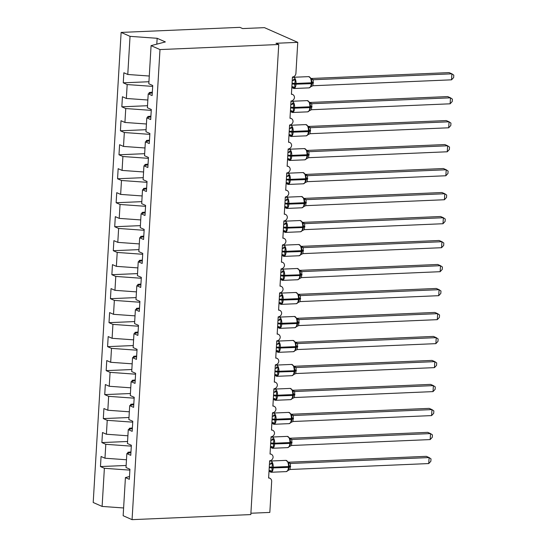 <?xml version="1.0" encoding="UTF-8"?>
<svg xmlns="http://www.w3.org/2000/svg" width="547" height="547" viewBox="0 0 547 547"><rect width="100%" height="100%" fill="white"/><g stroke="black" fill="none" stroke-linecap="round" stroke-linejoin="round"><path stroke-width="0.82" d="M149.276 76.026L127.772 74.481L130.042 36.348L121.126 32.417L239.88 27.35L242.656 28.574L264.447 27.644L297.759 42.351L275.968 43.281L278.744 44.505L159.991 49.572L151.081 45.64L148.818 83.773L152.729 85.503L152.128 95.575L148.216 93.845L147.389 107.759L151.307 109.482L150.705 119.554L146.794 117.831L150.869 116.771M121.126 32.417L93.202 502.495L102.111 506.426L104.374 468.294L100.463 466.564L126.138 465.47M297.759 42.351L295.92 73.291A3.672 3.193 -66.2 0 1 292.44 77.024L291.414 94.296A3.672 3.193 113.8 0 1 292.679 94.528A3.672 3.193 113.8 0 1 294.471 97.516A3.672 3.193 -66.2 0 1 291.011 101.01L289.985 118.282A3.672 3.193 113.8 0 1 291.257 118.514A3.672 3.193 113.8 0 1 293.048 121.496A3.672 3.193 -66.2 0 1 289.589 124.996L288.563 142.261A3.672 3.193 113.8 0 1 289.835 142.5A3.672 3.193 113.8 0 1 291.626 145.481A3.672 3.193 -66.2 0 1 288.166 148.975L287.134 166.247A3.672 3.193 113.8 0 1 288.406 166.479A3.672 3.193 113.8 0 1 290.197 169.467A3.672 3.193 -66.2 0 1 286.737 172.961L285.712 190.233A3.672 3.193 113.8 0 1 286.984 190.465A3.672 3.193 113.8 0 1 288.775 193.447A3.672 3.193 -66.2 0 1 285.315 196.947L284.29 214.212A3.672 3.193 113.8 0 1 285.555 214.451A3.672 3.193 113.8 0 1 287.346 217.432A3.672 3.193 -66.2 0 1 283.886 220.926L282.861 238.198A3.672 3.193 113.8 0 1 284.132 238.43A3.672 3.193 113.8 0 1 285.924 241.418A3.672 3.193 -66.2 0 1 282.464 244.912L281.438 262.177A3.672 3.193 113.8 0 1 282.71 262.416A3.672 3.193 113.8 0 1 284.502 265.398A3.672 3.193 -66.2 0 1 281.042 268.898L280.016 286.163A3.672 3.193 113.8 0 1 281.281 286.402A3.672 3.193 113.8 0 1 283.072 289.384A3.672 3.193 -66.2 0 1 279.613 292.877L278.587 310.149A3.672 3.193 113.8 0 1 279.859 310.381A3.672 3.193 113.8 0 1 281.65 313.369A3.672 3.193 -66.2 0 1 278.191 316.863L277.165 334.128A3.672 3.193 113.8 0 1 278.437 334.367A3.672 3.193 113.8 0 1 280.228 337.349A3.672 3.193 -66.2 0 1 276.761 340.849L275.736 358.114A3.672 3.193 113.8 0 1 277.008 358.353A3.672 3.193 113.8 0 1 278.799 361.335A3.672 3.193 -66.2 0 1 275.339 364.828L274.314 382.1A3.672 3.193 113.8 0 1 275.585 382.332A3.672 3.193 113.8 0 1 277.377 385.314A3.672 3.193 -66.2 0 1 273.917 388.814L272.891 406.079A3.672 3.193 113.8 0 1 274.156 406.318A3.672 3.193 113.8 0 1 275.948 409.3A3.672 3.193 -66.2 0 1 272.488 412.8L271.462 430.065A3.672 3.193 113.8 0 1 272.734 430.304A3.672 3.193 113.8 0 1 274.526 433.286A3.672 3.193 -66.2 0 1 271.066 436.779L270.04 454.051A3.672 3.193 113.8 0 1 271.312 454.283A3.672 3.193 113.8 0 1 273.103 457.265A3.672 3.193 -66.2 0 1 269.637 460.765L268.611 478.03A3.672 3.193 113.8 0 1 269.883 478.269L268.632 477.716M100.463 466.564L101.065 456.492L104.976 458.222L126.48 459.767M129.495 476.519L125.42 477.586L129.331 479.309L129.933 469.237L126.015 467.507L126.842 453.6L130.924 452.54M127.56 441.484L101.886 442.585L102.487 432.506L106.398 434.236L127.902 435.781M126.842 453.6L130.76 455.33L131.355 445.251L127.444 443.528L128.265 429.614L132.347 428.554M128.989 417.505L103.315 418.599L103.909 408.527L107.827 410.25L129.324 411.795M128.265 429.614L132.183 431.344L132.777 421.272L128.866 419.542L129.694 405.635L133.776 404.568M130.412 393.519L104.737 394.613L105.339 384.541L109.25 386.271L130.754 387.816M129.694 405.635L133.605 407.358L134.206 397.286L130.289 395.556L131.116 381.649L135.198 380.589M131.841 369.533L106.166 370.634L106.761 360.555L110.679 362.285L132.176 363.83M131.116 381.649L135.034 383.379L135.629 373.3L131.718 371.577L132.545 357.663L136.62 356.603M133.263 345.554L107.588 346.648L108.183 336.576L112.101 338.306L133.598 339.844M132.545 357.663L136.456 359.393L137.058 349.321L133.14 347.591L133.967 333.684L138.049 332.624M134.685 321.568L109.01 322.662L109.612 312.59L113.523 314.32L135.027 315.865M133.967 333.684L137.878 335.407L138.48 325.335L134.569 323.605L135.389 309.698L139.471 308.638M136.114 297.589L110.439 298.683L111.034 288.611L114.952 290.334L136.449 291.879M135.389 309.698L139.307 311.428L139.902 301.349L135.991 299.626L136.818 285.712L140.9 284.652M137.536 273.603L111.861 274.697L112.463 264.625L116.374 266.355L137.878 267.893M136.818 285.712L140.729 287.442L141.331 277.37L137.413 275.64L138.241 261.733L142.323 260.673M138.959 249.617L113.291 250.711L113.885 240.639L117.796 242.369L139.3 243.914M138.241 261.733L142.158 263.456L142.753 253.384L138.842 251.654L139.67 237.747L143.745 236.687M140.388 225.637L114.713 226.732L115.308 216.66L119.225 218.383L140.723 219.928M139.67 237.747L143.581 239.477L144.182 229.398L140.264 227.675L141.092 213.761L145.174 212.701M141.81 201.652L116.135 202.746L116.737 192.674L120.648 194.404L142.152 195.949M141.092 213.761L145.003 215.491L145.605 205.419L141.694 203.689L142.514 189.782L146.596 188.722M143.239 177.666L117.564 178.76L118.159 168.688L122.077 170.418L143.574 171.963M142.514 189.782L146.432 191.505L147.027 181.433L143.116 179.703L143.943 165.796L148.018 164.736M144.661 153.686L118.986 154.78L119.588 144.709L123.499 146.432L145.003 147.977M143.943 165.796L147.854 167.526L148.456 157.454L144.538 155.724L145.365 141.81L149.447 140.75M146.083 129.701L120.415 130.795L121.01 120.723L124.921 122.453L146.425 123.998M145.365 141.81L149.283 143.54L149.878 133.468L145.967 131.738L146.794 117.831M147.512 105.715L121.837 106.815L122.432 96.737L126.35 98.467L147.847 100.012M127.772 74.481L123.861 72.758L123.26 82.829L127.177 84.559L152.675 86.385M250.895 513.236L269.828 512.43L271.668 481.49A3.672 3.193 113.8 0 0 269.883 478.269M104.374 468.294L129.878 470.126M104.976 458.222L105.803 444.308L101.886 442.585M105.803 444.308L131.301 446.14M106.398 434.236L107.226 420.328L103.315 418.599M107.226 420.328L132.73 422.161M107.827 410.25L108.655 396.343L104.737 394.613M108.655 396.343L134.152 398.175M109.25 386.271L110.077 372.357L106.166 370.634M110.077 372.357L135.581 374.189M110.679 362.285L111.499 348.377L107.588 346.648M111.499 348.377L137.003 350.21M112.101 338.306L112.928 324.392L109.01 322.662M112.928 324.392L138.425 326.224M113.523 314.32L114.35 300.406L110.439 298.683M114.35 300.406L139.854 302.238M114.952 290.334L115.779 276.426L111.861 274.697M115.779 276.426L141.276 278.259M116.374 266.355L117.202 252.44L113.291 250.711M117.202 252.44L142.699 254.273M117.796 242.369L118.624 228.455L114.713 226.732M118.624 228.455L144.128 230.287M119.225 218.383L120.053 204.475L116.135 202.746M120.053 204.475L145.55 206.308M120.648 194.404L121.475 180.489L117.564 178.76M121.475 180.489L146.979 182.322M122.077 170.418L122.904 156.51L118.986 154.78M122.904 156.51L148.401 158.336M123.499 146.432L124.326 132.524L120.415 130.795M124.326 132.524L149.823 134.357M124.921 122.453L125.748 108.538L121.837 106.815M125.748 108.538L151.252 110.371M126.35 98.467L127.177 84.559M159.991 49.572L132.066 519.65L123.15 515.718L125.42 477.586M130.959 451.925L127.841 452.273L127.779 453.354M132.381 427.939L129.27 428.294L129.201 429.374M133.81 403.959L130.692 404.308L130.63 405.389M135.232 379.974L132.114 380.322L132.053 381.403M136.661 355.988L133.543 356.343L133.475 357.423M138.083 332.008L134.965 332.357L134.904 333.438M139.506 308.023L136.394 308.371L136.326 309.452M140.935 284.037L137.817 284.392L137.755 285.472M142.357 260.057L139.239 260.406L139.177 261.487M143.786 236.072L140.668 236.427L140.6 237.501M145.208 212.086L142.09 212.441L142.029 213.521M146.63 188.106L143.519 188.455L143.451 189.535M148.059 164.121L144.941 164.476L144.88 165.556M149.481 140.135L146.364 140.49L146.302 141.57M150.91 116.155L147.793 116.504L147.724 117.584M152.333 92.169L149.215 92.525L149.153 93.605M152.298 92.785L148.216 93.845M148.934 81.735L123.26 82.829M156.804 44.15L157.153 38.297L165.372 41.928L151.081 45.64M130.042 36.348L157.153 38.297M102.111 506.426L123.615 507.972M132.066 519.65L250.82 514.583L278.744 44.505M152.319 92.388L149.215 92.525M150.897 116.374L147.793 116.504M149.468 140.36L146.364 140.49M148.046 164.339L144.941 164.476M146.623 188.325L143.519 188.455M145.194 212.311L142.09 212.441M143.772 236.29L140.668 236.427M142.343 260.276L139.239 260.406M140.921 284.255L137.817 284.392M139.499 308.241L136.394 308.371M138.07 332.227L134.965 332.357M136.647 356.206L133.543 356.343M135.218 380.192L132.114 380.322M133.796 404.178L130.692 404.308M132.374 428.157L129.27 428.294M130.945 452.143L127.841 452.273M292.221 80.641L292.235 80.628A2.694 1.86 104.4 0 0 294.006 79.014L295.373 79.807L294.689 84.217L294.908 87.547L292.317 87.677M310.566 87.055L311.769 84.614M451.548 79.828L453.654 77.537L453.798 75.144L451.904 73.831L451.548 79.828L312.891 85.742L313.253 79.746L451.904 73.831L449.128 72.607L311.195 78.488M311.366 78.747L313.349 79.739M291.866 86.638L291.907 86.016M292.187 81.264L292.276 80.641M310.587 86.877L309.076 87.876A5.265 2.4 -92.4 0 0 311.236 83.664L311.906 83.493L311.968 82.036L311.147 78.399L308.665 76.628L293.418 77.277A5.265 2.4 87.6 0 1 293.944 77.387A5.265 2.4 87.6 0 1 296.03 83.595L295.982 84.313A5.265 2.4 87.6 0 1 293.821 88.525L291.818 87.499M294.908 87.547L292.611 86.706M292.372 80.635L295.373 79.807M311.222 86.542L312.891 85.742M311.052 79.137L313.253 79.746M290.813 104.614L290.813 104.614A2.694 1.86 104.4 0 0 292.583 103L293.944 103.793L293.308 107.485L293.486 111.526L290.888 111.656M309.144 111.041L310.34 108.593M450.126 103.807L452.232 101.523L452.376 99.123L450.482 97.817L450.126 103.807L311.469 109.728L311.824 103.725L450.482 97.817L447.706 96.587L309.773 102.474A2.694 2.605 141 0 0 309.978 102.774L309.978 102.774A2.694 2.605 141 0 0 311.913 103.711L309.944 102.727M290.443 110.624L290.478 110.002M290.758 105.25L290.847 104.621M309.164 110.856L307.646 111.855A5.265 2.4 -92.4 0 0 309.814 107.65L310.477 107.479L310.539 106.015L309.725 102.385L307.243 100.614L291.989 101.263A5.265 2.4 87.6 0 1 292.522 101.366A5.265 2.4 87.6 0 1 294.601 107.581L294.56 108.299A5.265 2.4 87.6 0 1 292.399 112.504L290.389 111.479M293.486 111.526L291.182 110.692M290.949 104.621L293.944 103.793M309.8 110.528L311.469 109.728M309.623 103.123L311.824 103.725M289.377 128.607L289.384 128.6A2.694 1.86 104.4 0 0 291.154 126.986L292.522 127.772L291.886 131.465L292.064 135.512L289.466 135.642M307.715 135.02L308.918 132.579M448.697 127.793L450.803 125.502L450.947 123.109L449.06 121.796L448.697 127.793L310.046 133.707L310.402 127.711L449.06 121.796L446.284 120.572L308.351 126.46A2.694 2.605 141 0 0 310.491 127.697L310.498 127.711M308.522 126.713L310.491 127.697M289.014 134.603L289.055 133.981M289.336 129.236L289.425 128.607M307.742 134.842L306.224 135.841A5.265 2.4 -92.4 0 0 308.385 131.629L309.055 131.458L309.117 130.001L308.303 126.364L305.821 124.593L290.566 125.249A5.265 2.4 87.6 0 1 291.1 125.352A5.265 2.4 87.6 0 1 293.178 131.56L293.137 132.285A5.265 2.4 87.6 0 1 290.97 136.49L288.966 135.465M292.064 135.512L289.76 134.671M289.52 128.6L292.522 127.772M308.378 134.507L310.046 133.707M308.2 127.109L310.402 127.711M287.961 152.579L287.961 152.579A2.694 1.86 104.4 0 0 289.732 150.965L291.093 151.758L290.457 155.451L290.635 159.498L288.037 159.628M306.293 159.006L307.496 156.565M447.275 151.779L449.381 149.488L449.525 147.095L447.631 145.782L447.275 151.779L308.617 157.693L308.973 151.697L447.631 145.782L444.855 144.558L306.922 150.439M307.093 150.698L309.076 151.69M287.592 158.589L287.626 157.967M287.913 153.215L287.995 152.592M306.313 158.828L304.802 159.827A5.265 2.4 -92.4 0 0 306.963 155.615L307.633 155.444L307.688 153.987L306.874 150.35L304.392 148.579L289.137 149.228A5.265 2.4 87.6 0 1 289.671 149.338A5.265 2.4 87.6 0 1 291.749 155.546L291.708 156.264A5.265 2.4 87.6 0 1 289.548 160.476L287.544 159.45M290.635 159.498L288.337 158.657M288.098 152.586L291.093 151.758M306.949 158.493L308.617 157.693M306.771 151.088L308.973 151.697M286.539 176.565L286.539 176.565A2.694 1.86 104.4 0 0 288.303 174.951L289.671 175.744L289.035 179.437L289.213 183.477L286.614 183.607M304.864 182.992L306.067 180.544M445.853 175.758L447.959 173.474L448.102 171.074L446.208 169.768L445.853 175.758L307.195 181.679L307.551 175.676L446.208 169.768L443.432 168.538L305.5 174.425A2.694 2.605 141 0 0 305.705 174.719A2.694 2.605 141 0 0 305.705 174.725A2.694 2.605 141 0 0 307.64 175.662L307.646 175.676M305.67 174.678L307.64 175.662M286.17 182.575L286.204 181.946M286.484 177.201L286.573 176.572M304.891 182.807L303.373 183.806A5.265 2.4 -92.4 0 0 305.541 179.601L306.204 179.423L306.265 177.966L305.452 174.336L302.97 172.565L287.715 173.214A5.265 2.4 87.6 0 1 288.248 173.317A5.265 2.4 87.6 0 1 290.327 179.532L290.286 180.25A5.265 2.4 87.6 0 1 288.119 184.455L286.115 183.43M289.213 183.477L286.908 182.643M286.669 176.572L289.671 175.744M305.527 182.479L307.195 181.679M305.349 175.074L307.551 175.676M285.11 200.551L285.11 200.551A2.694 1.86 104.4 0 0 286.881 198.937L288.248 199.723L287.565 204.134L287.784 207.463L285.192 207.593M303.441 206.971L304.645 204.53M444.424 199.744L446.53 197.453L446.673 195.06L444.779 193.747L444.424 199.744L305.766 205.658L306.129 199.662L444.779 193.747L442.003 192.523L304.077 198.404A2.694 2.605 141 0 0 306.217 199.648L304.248 198.664M284.741 206.554L284.782 205.932M285.062 201.187L285.151 200.558M303.462 206.793L301.951 207.792A5.265 2.4 -92.4 0 0 304.111 203.58L304.782 203.409L304.843 201.952L304.023 198.315L301.541 196.544L286.293 197.2A5.265 2.4 87.6 0 1 286.819 197.303A5.265 2.4 87.6 0 1 288.905 203.511L288.857 204.236A5.265 2.4 87.6 0 1 286.696 208.441L284.693 207.416M287.784 207.463L285.486 206.622M285.247 200.551L288.248 199.723M304.105 206.458L305.766 205.658M303.927 199.06L306.129 199.662M283.688 224.53L283.688 224.53A2.694 1.86 104.4 0 0 285.459 222.916L286.819 223.709L286.184 227.402L286.361 231.443L283.763 231.572M302.019 230.957L303.216 228.516M443.002 223.73L445.108 221.439L445.251 219.046L443.357 217.733L443.002 223.73L304.344 229.644L304.7 223.648L443.357 217.733L440.581 216.509L302.648 222.39M302.819 222.65L304.802 223.641M283.319 230.54L283.353 229.918M283.64 225.166L283.722 224.543M302.04 230.779L300.522 231.771A5.265 2.4 -92.4 0 0 302.689 227.566L303.353 227.395L303.414 225.938L302.6 222.301L300.118 220.53L284.864 221.179A5.265 2.4 87.6 0 1 285.397 221.289A5.265 2.4 87.6 0 1 287.476 227.497L287.435 228.215A5.265 2.4 87.6 0 1 285.274 232.427L283.264 231.402M286.361 231.443L284.057 230.608M283.825 224.537L286.819 223.709M302.676 230.444L304.344 229.644M302.498 223.039L304.7 223.648M282.252 248.529L282.266 248.516A2.694 1.86 104.4 0 0 284.03 246.902L285.397 247.695L284.761 251.388L284.939 255.428L282.341 255.558M300.59 254.943L301.794 252.495M441.573 247.709L443.685 245.425L443.822 243.025L441.935 241.712L441.573 247.709L302.922 253.63L303.277 247.627L441.935 241.712L439.159 240.489L301.226 246.376M301.397 246.629L303.366 247.613A2.694 2.605 141 0 1 301.431 246.676A2.694 2.605 141 0 0 301.431 246.676A2.694 2.605 141 0 1 301.212 246.369M281.89 254.526L281.931 253.897M282.211 249.152L282.3 248.523M300.618 254.758L299.1 255.757A5.265 2.4 -92.4 0 0 301.26 251.552L301.93 251.374L301.992 249.917L301.178 246.287L298.696 244.516L283.442 245.165A5.265 2.4 87.6 0 1 283.975 245.268A5.265 2.4 87.6 0 1 286.054 251.483L286.013 252.201A5.265 2.4 87.6 0 1 283.845 256.406L281.842 255.381M284.939 255.428L282.635 254.594M282.396 248.516L285.397 247.695M301.253 254.43L302.922 253.63M301.076 247.025L303.277 247.627M280.837 272.502L280.837 272.502A2.694 1.86 104.4 0 0 282.608 270.888L283.968 271.674L283.291 276.085L283.51 279.414L280.912 279.544M299.168 278.922L300.371 276.481M440.15 271.695L442.256 269.404L442.4 267.011L440.506 265.698L440.15 271.695L301.493 277.609L301.848 271.613L440.506 265.698L437.73 264.474L299.797 270.355A2.694 2.605 141 0 0 300.002 270.656L300.002 270.656A2.694 2.605 141 0 0 301.944 271.599L301.951 271.613M299.968 270.615L301.944 271.599M280.467 278.505L280.502 277.883M280.789 273.138L280.871 272.509M299.188 278.744L297.677 279.743A5.265 2.4 -92.4 0 0 299.838 275.531L300.508 275.36L300.563 273.903L299.749 270.266L297.267 268.495L282.02 269.151A5.265 2.4 87.6 0 1 282.546 269.254A5.265 2.4 87.6 0 1 284.625 275.462L284.584 276.18A5.265 2.4 87.6 0 1 282.423 280.392L280.42 279.367M283.51 279.414L281.213 278.573M280.973 272.502L283.968 271.674M299.824 278.409L301.493 277.609M299.647 271.011L301.848 271.613M279.401 296.495L279.414 296.481A2.694 1.86 104.4 0 0 281.185 294.867L282.546 295.66L281.91 299.353L282.088 303.394L279.49 303.523M297.739 302.908L298.942 300.467M438.728 295.681L440.834 293.39L440.978 290.997L439.084 289.684L438.728 295.681L300.071 301.595L300.426 295.599L439.084 289.684L436.308 288.46L298.375 294.341M298.546 294.601L300.515 295.585A2.694 2.605 141 0 1 298.58 294.642L298.58 294.642A2.694 2.605 141 0 1 298.368 294.334M279.045 302.491L279.079 301.869M279.36 297.117L279.449 296.495M297.766 302.73L296.248 303.722A5.265 2.4 -92.4 0 0 298.416 299.517L299.079 299.346L299.141 297.883L298.327 294.252L295.845 292.481L280.59 293.13A5.265 2.4 87.6 0 1 281.124 293.24A5.265 2.4 87.6 0 1 283.202 299.448L283.161 300.166A5.265 2.4 87.6 0 1 281.001 304.378L278.991 303.353M282.088 303.394L279.784 302.559M279.544 296.488L282.546 295.66M298.402 302.395L300.071 301.595M298.224 294.99L300.426 295.599M277.985 320.467L277.985 320.467A2.694 1.86 104.4 0 0 279.756 318.853L281.124 319.646L280.44 324.056L280.659 327.38L278.067 327.509M296.317 326.887L297.52 324.446M437.299 319.66L439.405 317.376L439.549 314.976L437.655 313.663L437.299 319.66L298.648 325.581L299.004 319.578L437.655 313.663L434.879 312.44L296.953 318.327A2.694 2.605 141 0 0 299.093 319.564L299.1 319.578M297.124 318.58L299.093 319.564M277.616 326.477L277.657 325.848M277.938 321.103L278.026 320.474M296.337 326.709L294.826 327.708A5.265 2.4 -92.4 0 0 296.987 323.503L297.657 323.325L297.718 321.868L296.905 318.238M280.659 327.38L278.361 326.545M278.122 320.467L281.124 319.646M296.98 326.381L298.648 325.581M296.802 318.976L299.004 319.578M276.55 344.46L276.563 344.453A2.694 1.86 104.4 0 0 278.334 342.839L279.695 343.625L279.059 347.318L279.237 351.365L276.638 351.495M294.895 350.873L296.091 348.432M435.877 343.646L437.983 341.355L438.126 338.962L436.232 337.649L435.877 343.646L297.219 349.56L297.575 343.564L436.232 337.649L433.456 336.426L295.524 342.306M295.695 342.566L297.664 343.55A2.694 2.605 141 0 1 295.729 342.607L295.729 342.607A2.694 2.605 141 0 1 295.517 342.299M276.194 350.456L276.228 349.834M276.515 345.082L276.597 344.46M294.915 350.695L293.397 351.694A5.265 2.4 -92.4 0 0 295.565 347.482L296.228 347.311L296.289 345.854L295.476 342.217L292.994 340.446L277.739 341.096A5.265 2.4 87.6 0 1 278.273 341.205A5.265 2.4 87.6 0 1 280.351 347.413L280.31 348.131A5.265 2.4 87.6 0 1 278.149 352.343L276.139 351.318M279.237 351.365L276.932 350.524M276.7 344.453L279.695 343.625M295.551 350.36L297.219 349.56M295.373 342.962L297.575 343.564M275.141 368.432L275.141 368.432A2.694 1.86 104.4 0 0 276.905 366.818L278.273 367.611L277.637 371.304L277.814 375.345L275.216 375.474M293.465 374.859L294.669 372.418M434.455 367.632L436.561 365.341L436.697 362.948L434.81 361.635L434.455 367.632L295.797 373.546L296.153 367.543L434.81 361.635L432.034 360.411L294.101 366.292M294.272 366.552L296.242 367.536A2.694 2.605 141 0 1 294.307 366.593L294.307 366.593A2.694 2.605 141 0 1 294.088 366.285M274.765 374.442L274.806 373.82M275.086 369.068L275.175 368.446M293.493 374.681L291.975 375.673A5.265 2.4 -92.4 0 0 294.136 371.468L294.806 371.297L294.867 369.834L294.054 366.203L291.572 364.432L276.317 365.081A5.265 2.4 87.6 0 1 276.85 365.191A5.265 2.4 87.6 0 1 278.929 371.399L278.888 372.117A5.265 2.4 87.6 0 1 276.72 376.329L274.717 375.304M277.814 375.345L275.51 374.51M275.271 368.439L278.273 367.611M294.129 374.346L295.797 373.546M293.951 366.941L296.153 367.543M273.698 392.431L273.712 392.418A2.694 1.86 104.4 0 0 275.483 390.804L276.844 391.597L276.167 396.007L276.385 399.331L273.794 399.46M292.043 398.838L293.247 396.397M433.026 391.611L435.132 389.327L435.275 386.927L433.381 385.614L433.026 391.611L294.368 397.532L294.724 391.529L433.381 385.614L430.605 384.391L292.672 390.278M292.843 390.531L294.819 391.515A2.694 2.605 141 0 1 292.877 390.579A2.694 2.605 141 0 1 292.877 390.572A2.694 2.605 141 0 1 292.666 390.264M273.343 398.428L273.384 397.799M273.664 393.054L273.753 392.425M292.064 398.66L290.553 399.659A5.265 2.4 -92.4 0 0 292.713 395.454L293.383 395.276L293.438 393.819L292.624 390.189L290.142 388.418L274.895 389.067A5.265 2.4 87.6 0 1 275.421 389.17A5.265 2.4 87.6 0 1 277.507 395.385L277.459 396.103A5.265 2.4 87.6 0 1 275.298 400.308L273.295 399.283M276.385 399.331L274.088 398.496M273.849 392.418L276.844 391.597M292.7 398.332L294.368 397.532M292.529 390.927L294.724 391.529M272.29 416.404L272.29 416.404A2.694 1.86 104.4 0 0 274.061 414.783L275.421 415.576L274.785 419.269L274.963 423.316L272.365 423.446M290.621 422.824L291.818 420.383M431.604 415.597L433.709 413.306L433.853 410.913L431.959 409.6L431.604 415.597L292.946 421.511L293.301 415.515L431.959 409.6L429.183 408.377L291.25 414.257A2.694 2.605 141 0 0 291.455 414.558L291.455 414.558A2.694 2.605 141 0 0 293.39 415.501L291.421 414.517M271.921 422.407L271.955 421.785M272.235 417.033L272.324 416.411M290.642 422.646L289.124 423.645A5.265 2.4 -92.4 0 0 291.291 419.433L291.954 419.262L292.016 417.805L291.202 414.168L288.72 412.397L273.466 413.047A5.265 2.4 87.6 0 1 273.999 413.156A5.265 2.4 87.6 0 1 276.078 419.364L276.037 420.082A5.265 2.4 87.6 0 1 273.876 424.294L271.866 423.269M274.963 423.316L272.659 422.475M272.42 416.404L275.421 415.576M291.277 422.311L292.946 421.511M291.1 414.906L293.301 415.515M270.847 440.397L270.861 440.383A2.694 1.86 104.4 0 0 272.632 438.769L273.999 439.562L273.363 443.255L273.534 447.296L270.943 447.425M289.192 446.81L290.395 444.369M430.174 439.583L432.28 437.292L432.424 434.892L430.53 433.586L430.174 439.583L291.524 445.497L291.879 439.494L430.53 433.586L427.754 432.356L289.828 438.243M289.999 438.503L291.968 439.487A2.694 2.605 141 0 1 290.033 438.544A2.694 2.605 141 0 1 290.026 438.544A2.694 2.605 141 0 1 289.814 438.236M270.492 446.393L270.533 445.771M270.813 441.019L270.902 440.397M289.219 446.632L287.701 447.624A5.265 2.4 -92.4 0 0 289.862 443.419L290.532 443.248L290.594 441.785L289.78 438.154L287.298 436.383L272.044 437.032A5.265 2.4 87.6 0 1 272.57 437.142A5.265 2.4 87.6 0 1 274.656 443.35L274.608 444.068A5.265 2.4 87.6 0 1 272.447 448.273L270.444 447.248M273.534 447.296L271.237 446.461M270.997 440.39L273.999 439.562M289.855 446.297L291.524 445.497M289.678 438.892L291.879 439.494M269.439 464.369L269.439 464.369A2.694 1.86 104.4 0 0 271.209 462.755L272.57 463.548L271.934 467.234L272.112 471.282L269.514 471.411M287.77 470.789L288.966 468.348M428.752 463.562L430.858 461.278L431.002 458.878L429.108 457.565L428.752 463.562L290.095 469.483L290.45 463.48L429.108 457.565L426.332 456.342L288.399 462.229A2.694 2.605 141 0 0 288.604 462.523A2.694 2.605 141 0 0 288.604 462.53A2.694 2.605 141 0 0 290.539 463.466L290.553 463.48M288.57 462.482L290.539 463.466M269.069 470.372L269.103 469.75M269.391 465.005L269.473 464.376M287.79 470.611L286.279 471.61A5.265 2.4 -92.4 0 0 288.44 467.405L289.103 467.227L289.165 465.771L288.351 462.14L285.869 460.369L270.615 461.018A5.265 2.4 87.6 0 1 271.148 461.121A5.265 2.4 87.6 0 1 273.226 467.329L273.185 468.054A5.265 2.4 87.6 0 1 271.025 472.259L269.015 471.234M272.112 471.282L269.815 470.447M269.575 464.369L272.57 463.548M288.426 470.276L290.095 469.483M288.248 462.878L290.45 463.48M292.023 83.999A2.694 0.526 -176.6 0 1 294.689 84.217L311.236 83.664L311.277 82.946A5.265 2.4 -92.4 0 0 309.199 76.737A5.265 2.4 -92.4 0 0 308.665 76.628M311.722 84.853L311.947 82.775L294.737 83.5A2.694 0.526 -176.6 0 0 292.064 83.281M293.486 87.787A2.694 1.86 104.4 0 0 292.474 86.679M311.906 83.452A2.694 0.526 -176.6 0 1 313.369 83.089M311.961 82.071L311.947 82.747A2.694 0.526 -176.6 0 1 313.417 82.371M311.188 78.481A2.694 2.605 141 0 0 311.4 78.789A2.694 2.605 141 0 0 311.407 78.789A2.694 2.605 141 0 0 313.342 79.732M290.601 107.985A2.694 0.526 -176.6 0 1 293.267 108.203L309.814 107.65L309.855 106.932A5.265 2.4 -92.4 0 0 307.776 100.716A5.265 2.4 -92.4 0 0 307.243 100.614M310.293 108.832L310.525 106.754L293.308 107.485A2.694 0.526 -176.6 0 0 290.642 107.267M292.057 111.766A2.694 1.86 104.4 0 0 291.052 110.665M310.484 107.431A2.694 0.526 -176.6 0 1 311.947 107.075M310.525 106.713A2.694 0.526 -176.6 0 1 311.988 106.35M289.172 131.971A2.694 0.526 -176.6 0 1 291.845 132.189L308.385 131.629L308.433 130.911A5.265 2.4 -92.4 0 0 306.347 124.702A5.265 2.4 -92.4 0 0 305.821 124.593M308.87 132.818L309.096 130.74L291.886 131.465A2.694 0.526 -176.6 0 0 289.219 131.253M290.635 135.752A2.694 1.86 104.4 0 0 289.63 134.644M309.055 131.417A2.694 0.526 -176.6 0 1 310.525 131.054M309.103 130.699A2.694 0.526 -176.6 0 1 310.566 130.336M287.749 155.95A2.694 0.526 -176.6 0 1 290.416 156.168L306.963 155.615L307.004 154.897A5.265 2.4 -92.4 0 0 304.925 148.688A5.265 2.4 -92.4 0 0 304.392 148.579M307.441 156.804L307.674 154.726L290.457 155.451A2.694 0.526 -176.6 0 0 287.79 155.232M289.213 159.731A2.694 1.86 104.4 0 0 288.201 158.63M307.633 155.403A2.694 0.526 -176.6 0 1 309.096 155.04M307.688 154.022L307.674 154.698A2.694 0.526 -176.6 0 1 309.144 154.322M306.915 150.432A2.694 2.605 141 0 0 307.127 150.74L307.127 150.74A2.694 2.605 141 0 0 309.069 151.683M286.327 179.936A2.694 0.526 -176.6 0 1 288.994 180.154L305.541 179.601L305.582 178.876A5.265 2.4 -92.4 0 0 303.496 172.667A5.265 2.4 -92.4 0 0 302.97 172.565M306.019 180.783L306.245 178.705L289.035 179.437A2.694 0.526 -176.6 0 0 286.368 179.218M287.784 183.717A2.694 1.86 104.4 0 0 286.778 182.616M306.211 179.382A2.694 0.526 -176.6 0 1 307.674 179.026M306.252 178.664A2.694 0.526 -176.6 0 1 307.715 178.301M284.898 203.922A2.694 0.526 -176.6 0 1 287.565 204.134L304.111 203.58L304.153 202.862A5.265 2.4 -92.4 0 0 302.074 196.653A5.265 2.4 -92.4 0 0 301.541 196.544M304.597 204.769L304.823 202.691L287.613 203.416A2.694 0.526 -176.6 0 0 284.939 203.197M286.361 207.703A2.694 1.86 104.4 0 0 285.349 206.595M304.782 203.368A2.694 0.526 -176.6 0 1 306.245 203.005M304.836 201.987L304.823 202.67A2.694 0.526 -176.6 0 1 306.293 202.287M283.476 227.901A2.694 0.526 -176.6 0 1 286.143 228.12L302.689 227.566L302.73 226.848A5.265 2.4 -92.4 0 0 300.652 220.639A5.265 2.4 -92.4 0 0 300.118 220.53M303.168 228.755L303.394 226.684M303.414 225.938L303.4 226.677L302.73 226.848L286.184 227.402A2.694 0.526 -176.6 0 0 283.517 227.183M284.939 231.682A2.694 1.86 104.4 0 0 283.927 230.581M303.359 227.354A2.694 0.526 -176.6 0 1 304.823 226.991M303.4 226.629A2.694 0.526 -176.6 0 1 304.864 226.273M302.641 222.383A2.694 2.605 141 0 0 302.853 222.691L302.853 222.691A2.694 2.605 141 0 0 304.788 223.634M282.047 251.887A2.694 0.526 -176.6 0 1 284.72 252.105L301.26 251.552L301.308 250.827A5.265 2.4 -92.4 0 0 299.223 244.618A5.265 2.4 -92.4 0 0 298.696 244.516M301.746 252.735L301.971 250.656L284.761 251.388A2.694 0.526 -176.6 0 0 282.095 251.169M283.51 255.668A2.694 1.86 104.4 0 0 282.505 254.567M301.93 251.333A2.694 0.526 -176.6 0 1 303.4 250.977M301.992 249.958L301.971 250.635A2.694 0.526 -176.6 0 1 303.441 250.252M280.625 275.873A2.694 0.526 -176.6 0 1 283.291 276.085L299.838 275.531L299.879 274.813A5.265 2.4 -92.4 0 0 297.8 268.604A5.265 2.4 -92.4 0 0 297.267 268.495M300.317 276.72L300.549 274.649M300.563 273.903L300.549 274.642L299.879 274.813L283.339 275.367A2.694 0.526 -176.6 0 0 280.666 275.148M282.088 279.654A2.694 1.86 104.4 0 0 281.076 278.546M300.508 275.319A2.694 0.526 -176.6 0 1 301.971 274.956M300.549 274.601A2.694 0.526 -176.6 0 1 302.019 274.238M279.202 299.852A2.694 0.526 -176.6 0 1 281.869 300.071L298.416 299.517L298.457 298.799A5.265 2.4 -92.4 0 0 296.371 292.583A5.265 2.4 -92.4 0 0 295.845 292.481M298.894 300.706L299.12 298.628L281.91 299.353A2.694 0.526 -176.6 0 0 279.243 299.134M280.659 303.633A2.694 1.86 104.4 0 0 279.654 302.532M299.086 299.305A2.694 0.526 -176.6 0 1 300.549 298.942M299.127 298.58A2.694 0.526 -176.6 0 1 300.59 298.224M277.773 323.838A2.694 0.526 -176.6 0 1 280.44 324.056L281.732 324.152A5.265 2.4 87.6 0 1 279.572 328.357L277.568 327.332M297.472 324.686L297.698 322.614M297.712 321.868L297.698 322.607L297.028 322.778A5.265 2.4 -92.4 0 0 294.949 316.569A5.265 2.4 -92.4 0 0 294.416 316.467L279.168 317.116A5.265 2.4 87.6 0 1 279.695 317.219A5.265 2.4 87.6 0 1 281.78 323.434L281.732 324.152L296.987 323.503L297.028 322.778L280.488 323.332A2.694 0.526 -176.6 0 0 277.814 323.12M279.237 327.619A2.694 1.86 104.4 0 0 278.232 326.518M297.657 323.284A2.694 0.526 -176.6 0 1 299.127 322.928M297.698 322.566A2.694 0.526 -176.6 0 1 299.168 322.204M276.351 347.824A2.694 0.526 -176.6 0 1 279.018 348.036L295.565 347.482L295.606 346.764A5.265 2.4 -92.4 0 0 293.527 340.555A5.265 2.4 -92.4 0 0 292.994 340.446M296.043 348.671L296.276 346.593L279.059 347.318A2.694 0.526 -176.6 0 0 276.392 347.099M277.814 351.605A2.694 1.86 104.4 0 0 276.803 350.497M296.235 347.27A2.694 0.526 -176.6 0 1 297.698 346.907M296.289 345.889L296.276 346.566A2.694 0.526 -176.6 0 1 297.739 346.189M274.922 371.803A2.694 0.526 -176.6 0 1 277.596 372.022L294.136 371.468L294.183 370.75A5.265 2.4 -92.4 0 0 292.098 364.534A5.265 2.4 -92.4 0 0 291.572 364.432M294.621 372.657L294.847 370.586M294.867 369.834L294.847 370.572L294.183 370.75L277.637 371.304A2.694 0.526 -176.6 0 0 274.97 371.085M276.385 375.584A2.694 1.86 104.4 0 0 275.38 374.483M294.806 371.256A2.694 0.526 -176.6 0 1 296.276 370.893M294.854 370.531A2.694 0.526 -176.6 0 1 296.317 370.175M273.5 395.789A2.694 0.526 -176.6 0 1 276.167 396.007L292.713 395.454L292.754 394.729A5.265 2.4 -92.4 0 0 290.676 388.52A5.265 2.4 -92.4 0 0 290.142 388.418M293.192 396.637L293.424 394.558L276.214 395.283A2.694 0.526 -176.6 0 0 273.541 395.071M274.963 399.57A2.694 1.86 104.4 0 0 273.951 398.469M293.383 395.235A2.694 0.526 -176.6 0 1 294.847 394.872M293.438 393.861L293.424 394.537A2.694 0.526 -176.6 0 1 294.895 394.155M272.078 419.775A2.694 0.526 -176.6 0 1 274.744 419.987L291.291 419.433L291.332 418.715A5.265 2.4 -92.4 0 0 289.254 412.506A5.265 2.4 -92.4 0 0 288.72 412.397M291.77 420.622L291.995 418.544L274.785 419.269A2.694 0.526 -176.6 0 0 272.119 419.05M273.534 423.556A2.694 1.86 104.4 0 0 272.529 422.448M291.961 419.221A2.694 0.526 -176.6 0 1 293.424 418.858M292.002 418.503A2.694 0.526 -176.6 0 1 293.465 418.14M270.649 443.754A2.694 0.526 -176.6 0 1 273.322 443.973L289.862 443.419L289.903 442.701A5.265 2.4 -92.4 0 0 287.825 436.485A5.265 2.4 -92.4 0 0 287.298 436.383M290.348 444.602L290.573 442.523L273.363 443.255A2.694 0.526 -176.6 0 0 270.69 443.036M272.112 447.535A2.694 1.86 104.4 0 0 271.107 446.434M290.532 443.207A2.694 0.526 -176.6 0 1 292.002 442.844M290.594 441.826L290.573 442.502A2.694 0.526 -176.6 0 1 292.043 442.126M269.227 467.74A2.694 0.526 -176.6 0 1 271.893 467.958L288.44 467.405L288.481 466.68A5.265 2.4 -92.4 0 0 286.402 460.471A5.265 2.4 -92.4 0 0 285.869 460.369M288.919 468.588L289.151 466.509L271.934 467.234A2.694 0.526 -176.6 0 0 269.268 467.022M270.69 471.521A2.694 1.86 104.4 0 0 269.678 470.42M289.11 467.186A2.694 0.526 -176.6 0 1 290.573 466.823M289.151 466.468A2.694 0.526 -176.6 0 1 290.614 466.106M292.679 94.528L291.428 93.981M291.257 118.514L290.006 117.961M289.835 142.5L288.584 141.946M288.406 166.479L287.154 165.932M286.984 190.465L285.732 189.912M285.555 214.451L284.303 213.898M284.132 238.43L282.881 237.883M282.71 262.416L281.459 261.863M281.281 286.402L280.03 285.849M279.859 310.381L278.608 309.828M278.437 334.367L277.179 333.814M277.008 358.353L275.756 357.8M275.585 382.332L274.334 381.779M274.156 406.318L272.905 405.765M272.734 430.304L271.483 429.751M271.312 454.283L270.061 453.73M309.076 87.876L293.821 88.525M311.947 82.775L311.961 82.036M292.406 77.585L293.418 77.277M311.147 78.399L311.674 79.076M307.646 111.855L292.399 112.504M310.525 106.754L310.539 106.015M290.977 101.571L291.989 101.263M310.525 106.733L310.539 106.056M309.725 102.385L310.245 103.055M306.224 135.841L290.97 136.49M289.554 125.557L290.566 125.249M308.303 126.364L308.823 127.041M304.802 159.827L289.548 160.476M307.674 154.726L307.688 153.987M288.132 149.536L289.137 149.228M306.874 150.35L307.4 151.027M303.373 183.806L288.119 184.455M286.703 173.522L287.715 173.214M305.452 174.336L305.971 175.006M301.951 207.792L286.696 208.441M304.823 202.691L304.836 201.952M285.281 197.508L286.293 197.2M304.023 198.315L304.549 198.992M300.522 231.771L285.274 232.427M283.852 221.487L284.864 221.179M303.4 226.649L303.414 225.979M302.6 222.301L303.127 222.978M299.1 255.757L283.845 256.406M301.971 250.656L301.992 249.917M282.43 245.473L283.442 245.165M301.178 246.287L301.698 246.957M297.677 279.743L282.423 280.392M281.008 269.459L282.02 269.151M300.549 274.615L300.563 273.944M299.749 270.266L300.276 270.943M296.248 303.722L281.001 304.378M299.12 298.628L299.141 297.883M279.579 293.438L280.59 293.13M299.12 298.6L299.141 297.924M298.327 294.252L298.847 294.929M294.826 327.708L279.572 328.357M297.424 318.908L294.416 316.467M278.156 317.424L279.168 317.116M297.698 322.586L297.718 321.909M293.397 351.694L278.149 352.343M296.276 346.593L296.289 345.854M276.734 341.41L277.739 341.096M295.476 342.217L296.002 342.894M291.975 375.673L276.72 376.329M275.305 365.389L276.317 365.081M294.847 370.551L294.867 369.875M294.054 366.203L294.573 366.873M290.553 399.659L275.298 400.308M293.424 394.558L293.438 393.819M273.883 389.375L274.895 389.067M292.624 390.189L292.877 390.572M289.124 423.645L273.876 424.294M291.995 418.544L292.016 417.805M272.454 413.354L273.466 413.047M291.995 418.517L292.016 417.846M291.202 414.168L291.722 414.845M287.701 447.624L272.447 448.273M290.573 442.523L290.587 441.785M271.032 437.34L272.044 437.032M289.78 438.154L290.026 438.544M286.279 471.61L271.025 472.259M289.151 466.509L289.165 465.771M269.609 461.326L270.615 461.018M289.151 466.488L289.165 465.812M288.351 462.14L288.878 462.81"/></g></svg>
